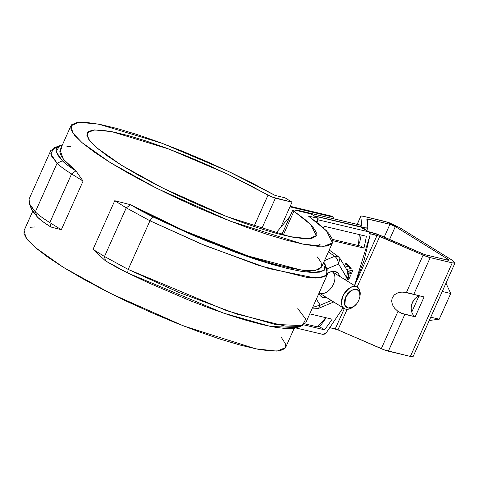 <?xml version="1.0" encoding="UTF-8"?>
<svg xmlns="http://www.w3.org/2000/svg" width="479" height="479" viewBox="0 0 479 479"><rect width="100%" height="100%" fill="white"/><g stroke="black" fill="none" stroke-linecap="round" stroke-linejoin="round"><path stroke-width="0.72" d="M331.582 216.137L290.202 206.287L331.582 216.137L333.216 217.149L289.951 206.85L333.216 217.149L331.582 216.137M359.31 234.578L358.43 245.541L359.304 234.578M325.774 317.679L317.487 326.882L305.057 323.924L317.487 326.882L325.774 317.679M333.186 218.699L333.216 217.149L333.186 218.699M320.295 244.098L317.87 246.284L320.295 244.098M88.519 131.384L89.579 131.444L88.519 131.384M311.081 213.981L318.152 218.364L316.517 222.028L318.152 218.364L308.386 216.041L326.409 230.686L332.456 242.805L323.888 246.368L302.471 244.021L230.453 221.196L157.357 188.636L110.158 162.525L81.969 142.58L72.916 133.138L70.94 125.821L79.107 122.283L98.704 124.163L162.315 143.365L228.321 171.356L275.203 195.468L284.969 197.791L292.04 202.174L281.532 225.669L292.04 202.174L275.383 198.21L261.6 229.022L275.383 198.21L268.012 195.145L253.972 226.525L268.012 195.145L249.451 185.062L229.237 174.949L208.072 165.165L186.684 156.046L165.812 147.903L146.185 141.024L128.486 135.641L113.325 131.953L101.225 130.078L92.609 130.078L87.777 131.965L86.891 135.665L89.986 141.048L96.956 147.933L107.559 156.082L121.421 165.207L138.066 174.997L156.92 185.104L177.326 195.187L198.575 204.898L219.933 213.885L240.662 221.855L260.031 228.519L277.389 233.656L292.112 237.075L303.71 238.668L311.763 238.38L316.008 236.213L316.284 232.249L312.589 226.621L305.051 219.526L293.926 211.209L283.227 235.141L293.926 211.209L310.626 224.537L316.362 235.602L308.775 238.734L289.831 236.626L226.453 216.478L162.555 187.972L121.421 165.207L96.734 147.742L88.771 139.455L87.028 133.018L94.303 129.911L111.823 131.653L168.608 148.945L227.04 173.895L271.821 196.989L292.04 202.174L284.969 197.791L275.203 195.468L253.954 184.02L230.914 172.59L206.874 161.555L182.661 151.298L159.1 142.173L136.994 134.491L117.104 128.51L100.105 124.438L86.585 122.42L76.999 122.516L71.682 124.726L70.814 128.977L74.425 135.12L82.394 142.946L94.441 152.184L110.158 162.525L129.007 173.614L150.34 185.068L173.434 196.492L197.492 207.503L221.699 217.717L245.218 226.789L267.246 234.411L287.035 240.314L303.902 244.308L317.272 246.242L326.69 246.062L331.827 243.769L332.516 239.434L328.726 233.219L320.589 225.334L308.386 216.041L318.152 218.364L311.081 213.981L294.423 210.018L311.081 213.981M61.504 148.448L59.725 151.831L61.587 156.795L67.036 163.195L75.916 170.853L83.077 181.086L61.318 229.728L83.077 181.086L71.575 173.955L49.81 222.597L71.575 173.955C64.851 169.776 60.031 166.201 57.109 163.225L62.402 160.83L57.564 154.849L55.923 150.161L57.528 146.873L62.33 145.071L59.606 145.76L56.157 151.741L62.402 160.83C65.132 163.608 69.629 166.943 75.898 170.841L83.077 181.086L71.575 173.955L75.898 170.841L67.82 165.417L62.402 160.83L57.109 163.225L35.35 211.868C38.272 214.843 43.092 218.424 49.81 222.597C43.092 218.424 38.272 214.843 35.35 211.868L37.296 216.957C40.02 219.735 44.523 223.076 50.792 226.968L61.318 229.728L49.81 222.597L50.792 226.968L42.715 221.543L37.296 216.957L35.35 211.868L29.872 204.832L29.045 199.138L50.804 150.496L57.414 146.963M70.94 125.821L60.061 150.143L63.348 159.196L75.916 170.853L71.575 173.955C64.851 169.776 60.031 166.201 57.109 163.225L35.35 211.868L29.267 203.539L31.38 208.856L37.296 216.957L32.458 210.976L31.345 208.76M325.708 266.977L327.48 274.257L321.277 277.724L307.015 277.443L258.702 265.444L200.473 243.673L149.963 220.783L126.258 207.85L104.5 256.499L128.198 269.426L127.6 272.934L148.053 282.634L189.726 300.519L209.952 308.272L229.112 314.984L246.745 320.493L262.432 324.654L275.802 327.385L286.526 328.606L294.346 328.301L297.016 327.6M317.296 256.906L320.972 262.091L321.762 266.599L318.924 269.497L312.524 270.713L302.752 270.204L289.873 267.983L274.245 264.121L256.307 258.714L236.542 251.918L215.514 243.925L193.803 234.95L172.003 225.244L150.729 215.077L130.569 204.731L114.756 200.719L92.998 249.367L114.756 200.719L126.258 207.85L149.963 220.783L152.705 216.807L149.963 220.783L128.198 269.426L127.6 272.934L115.75 266.821L105.464 260.857L92.998 249.367L105.464 260.857L104.5 256.499L92.998 249.367L104.5 256.499L105.482 260.869L127.6 272.934L223.501 313.092L270.18 326.355L296.92 327.636L302.291 325.666L274.796 324.349L226.801 310.709L128.198 269.426L104.5 256.499L126.258 207.85L130.587 204.743L126.258 207.85L114.756 200.719L130.569 204.731L140.856 210.688L152.705 216.807L130.569 204.731L183.679 230.525L248.224 256.026L300.812 269.952L315.481 270.437L321.571 267.126L332.456 242.805M49.81 222.597L50.81 226.98L61.318 229.728L49.81 222.597M70.527 146.52L66.862 146.736M59.606 145.76L54.235 147.73L50.69 153.885L57.109 163.225L51.63 156.19L50.804 150.496M297.806 308.572L305.722 319.128L302.291 325.666M325.145 264.54L324.026 270.455L313.853 272.545L268.06 263.24L206.641 241.069L152.705 216.807L194.037 235.776L235.057 252.146L254.217 258.858L271.85 264.36L287.544 268.527L300.908 271.258L311.631 272.479L319.451 272.168L324.181 270.336L325.708 267.019L323.84 262.055L327.259 269.857L326.103 275.94L315.643 278.089L268.563 268.521L205.413 245.727L149.963 220.783L128.198 269.426L178.715 292.322L236.943 314.092L285.256 326.091L299.519 326.367L305.722 322.9L327.48 274.257M32.686 211.341L24.07 230.591L26.046 237.913L35.105 247.356L63.288 267.3L110.493 293.405L183.589 325.971L255.606 348.79L277.018 351.137L285.586 347.574L294.196 328.325M292.813 210.006L293.926 211.209L292.819 210L294.423 210.018L292.813 210.006L281.736 234.776M281.311 337.354L285.652 344.209L284.963 348.538L279.826 350.832L270.407 351.017L257.037 349.077L240.171 345.09L220.382 339.186L198.348 331.564L174.829 322.487L150.628 312.272L126.564 301.261L103.476 289.837L82.137 278.383L63.288 267.3L47.571 256.96L35.524 247.715L27.56 239.889L23.95 233.746L24.106 230.519M30.135 227.286L34.542 226.968M337.911 329.869L330.073 327.696L335.228 328.923M455.026 262.899L452.068 260.133L399.57 227.591L452.068 260.133L455.05 262.755L454.343 263.169L452.242 262.875L455.026 262.899L413.179 356.448L410.395 356.424L452.242 262.875L430.208 257.63L413.718 294.489L430.208 257.63L452.242 262.875L410.395 356.424L388.361 351.179L404.845 314.32L401.612 313.302L397.971 311.38L394.606 308.26L392.415 304.686L391.624 301.01L392.307 297.609L394.397 294.819L397.684 292.914L401.839 292.094L406.449 292.435L423.131 255.133L430.208 257.63A10.795 1.724 -155.9 0 1 423.131 255.133L377.069 235.375L354.598 285.61L377.069 235.375L370.177 233.734L379.787 236.339L423.131 255.133L406.449 292.435L424.077 296.956L415.209 316.787L404.845 314.32L388.361 351.179A10.795 1.724 24.1 0 1 381.29 348.682L397.971 311.38L381.29 348.682L337.94 329.881L347.149 309.296L337.94 329.881L385.128 350.197L410.395 356.424L412.497 356.717L413.203 356.298M423.131 253.972L375.949 233.656L368.692 231.716L379.787 235.177L424.61 254.553L447.889 260.175L425.855 254.936A4.155 0.665 -155.9 0 1 423.131 253.972M399.57 227.591L388.774 222.525L363.561 216.316L361.435 216.023L360.753 216.466L361.561 225.369L296.914 210.065L298.333 210.946L296.914 210.065L360.747 225.256L361.825 225.202L360.753 216.466A10.795 1.724 -155.9 0 1 360.777 216.292A10.795 1.724 -155.9 0 1 363.561 216.316L385.595 221.561L399.57 227.591M366.842 219.005A4.155 0.665 -155.9 0 0 366.83 219.071L367.902 227.806L365.1 227.956L364.561 229.16L365.1 227.956L314.014 215.795L367.225 228.249L367.902 227.806L367.094 218.903L391.169 224.627L395.325 226.579L447.823 259.121L448.973 260.133L448.697 260.289L447.889 260.175L448.961 260.187L447.823 259.121L395.325 226.579L389.577 239.422L395.325 226.579L389.948 224.262L367.914 219.017L367.058 220.921L367.914 219.017A4.155 0.665 -155.9 0 0 366.842 219.005L366.836 219.011M447.404 260.061L447.823 259.121L447.404 260.061M415.209 316.787L401.612 313.302L397.971 311.38L394.606 308.26L392.415 304.686L391.624 301.01L392.307 297.609L394.397 294.819L397.684 292.914L401.839 292.094L404.114 292.118L424.077 296.956L415.209 316.787A11.005 8.299 -76.6 0 1 411.754 312.074L418.826 296.267A11.005 8.299 -76.6 0 0 411.754 312.074L418.826 296.267A11.005 8.299 -76.6 0 1 420.149 296.016M379.787 236.339L357.065 287.137L379.787 236.339M411.216 307.284L412.437 302.399L415.161 298.453M335.222 328.923L344.329 308.56L335.222 328.923M357.196 224.412L360.753 216.466L357.196 224.412M384.206 237.093L389.948 224.262L384.206 237.093M282.903 232.159L281.101 234.614M275.814 233.231L289.963 216.382M296.411 210.491L296.914 210.065M367.902 227.806L366.746 230.513M442.243 291.477L450.715 293.495L445.985 283.119L450.715 293.495L439.213 319.206L450.715 293.495L442.243 291.477M430.741 317.188L439.213 319.206L429.268 320.487L439.213 319.206L430.741 317.188M353.227 306.937A12.46 7.939 -58.2 0 1 345.784 309.141A12.46 7.939 -58.2 0 1 343.665 308.087A12.46 7.939 -58.2 0 1 343.677 294.375A12.46 7.939 -58.2 0 1 355.825 286.687A12.46 7.939 -58.2 0 1 357.945 287.741A12.46 7.939 -58.2 0 1 359.963 296.076M356.346 289.406L358.567 290.717L359.813 293.262L359.897 296.639L358.801 300.339L356.693 303.794L353.897 306.488L350.838 308.003L347.982 308.111L345.76 306.794L344.515 304.255L344.431 300.878L345.527 297.178L347.634 293.717L350.43 291.028L353.49 289.514L356.346 289.406C358.699 289.484 359.879 291.909 359.891 296.675C358.981 301.004 356.927 304.315 353.736 306.602L347.982 308.111L344.838 305.297L345.527 297.178L351.532 290.328L356.346 289.406M353.736 306.602L352.688 307.332C349.61 309.147 347.305 309.751 345.784 309.141C341.731 308.883 340.755 304.512 342.844 296.022C348.017 288.268 352.346 285.155 355.825 286.687C358.645 286.783 360.064 289.693 360.076 295.417L359.891 296.675M360.693 246.08L332.498 239.368L360.693 246.08L363.956 248.104L332.767 240.68L363.956 248.104L360.693 246.08M345.539 263.749L347.916 266.324L345.317 267.013L347.916 266.324L351.185 268.348L346.652 269.545L351.185 268.348L345.994 262.726L351.185 268.348L347.916 266.324L345.539 263.749M348.317 271.186L347.784 271.419L348.263 271.294L351.532 273.317L348.682 274.072L351.532 273.317L353.041 269.934L351.532 273.317L348.317 271.186M369.249 232.064L361.118 227.13L314.332 215.999L361.118 227.13L369.249 232.064L370.135 234.842L354.556 285.58L364.202 260.001L370.135 234.842L369.944 232.866L368.734 231.854L318.194 219.825L317.032 222.43L318.194 219.825L368.734 231.854L362.322 228.148M295.902 327.959L322.87 334.378L324.666 334.079L326.421 332.57L343.096 307.793L326.421 332.57L322.87 334.378L295.902 327.959M344.521 266.025L345.994 262.726L344.485 266.108L346.077 267.845L345.886 268.276L346.077 267.845L344.748 266.396M350.442 275.754L348.928 279.137L347.185 279.598L348.928 279.137L347.724 278.389L348.928 279.137L350.442 275.754L348.544 276.251L350.442 275.754M366.357 236.255A146.173 93.136 -58.2 0 1 363.956 248.104A146.173 93.136 -58.2 0 0 366.357 236.255L324.151 226.208L366.357 236.255M323.427 227.818L324.151 226.208L323.427 227.818M332.157 319.2A146.173 93.136 -58.2 0 1 324.511 329.803L303.896 324.894L324.511 329.803L319.619 326.768A146.173 93.136 121.8 0 0 326.043 317.942L325.636 317.846L326.043 317.942A146.173 93.136 -58.2 0 1 319.619 326.768L317.978 326.379L319.619 326.768L324.511 329.803A146.173 93.136 -58.2 0 0 332.157 319.2L309.763 313.871L332.157 319.2M347.736 271.342L353.041 269.934L347.736 271.342M359.519 243.104L358.747 242.925L359.519 243.104A146.173 93.136 121.8 0 0 361.154 235.015A146.173 93.136 121.8 0 1 359.519 243.104M329.217 250.032L338.126 256.433L334.725 256.289L328.378 251.912L334.725 256.289L338.126 256.433L339.862 258.313L338.611 264.061L346.533 277.455L348.137 277.473L346.533 277.455L345.425 279.928L346.539 277.185L338.611 264.061L326.87 268.887M316.374 299.094L320.217 305.171L331.312 300.489L320.217 305.171L318.565 308.38L320.02 305.123L312.655 307.392L320.02 305.123L316.374 299.094M337.641 272.725A14.532 9.263 -58.2 0 0 335.174 271.497A14.532 9.263 -58.2 0 0 327.792 273.162L331.169 271.647L335.174 271.497L338.282 273.341L340.024 276.898M320.984 296.465A14.532 9.263 -58.2 0 0 326.804 297.693L323.457 297.693L320.349 295.848L318.918 293.399M317.655 219.49L318.194 219.825L317.655 219.49M334.725 256.289L324.487 260.612L334.725 256.289C337.054 258.205 338.282 260.78 338.408 264.013C338.282 260.78 337.054 258.205 334.725 256.289M316.17 308.105L313.074 308.153L312.5 307.746L313.074 308.153L318.565 308.38L316.17 308.105M346.539 277.185L347.79 271.431L346.539 277.185M346.688 280.706L348.137 277.473C348.975 277.359 348.862 275.347 347.79 271.431L339.862 258.313L338.611 264.061L326.828 268.905M332.121 271.677L331.809 271.491A12.46 7.939 -58.2 0 1 334.222 282.131A12.46 7.939 -58.2 0 1 325.139 292.903A12.46 7.939 -58.2 0 1 319.128 292.932L344.239 308.506M360.765 216.31L357.148 224.4M357.37 287.328L331.821 271.491M312.464 307.829L313.074 308.153M333.719 301.98L318.565 308.38M339.862 258.313L338.126 256.433"/></g></svg>
